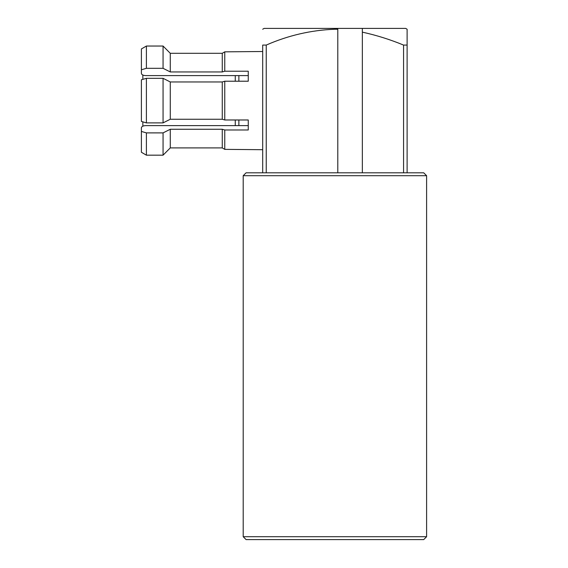<?xml version="1.0" encoding="UTF-8"?>
<svg xmlns="http://www.w3.org/2000/svg" width="568" height="568" viewBox="0 0 568 568"><rect width="100%" height="100%" fill="white"/><g stroke="black" fill="none" stroke-linecap="round" stroke-linejoin="round"><path stroke-width="0.85" d="M407.107 45.078L407.107 29.231L405.666 28.4L362.341 28.4L362.341 32.142C376.421 35.23 390.159 39.54 403.571 45.078L407.107 45.078C407.107 24.63 407.107 24.63 407.107 45.078L407.107 172.807L423.714 172.807L426.603 175.697L243.203 175.697L243.203 536.71L426.603 536.71L426.603 175.697M262.7 29.231L264.141 28.4L362.341 28.4M243.203 175.697L246.093 172.807L262.7 172.807L262.7 45.078C262.7 24.63 262.7 24.63 262.7 45.078C262.7 24.63 262.7 24.63 262.7 45.078L266.236 45.078C288.281 35.408 311.172 30.125 334.9 29.231L337.79 29.266L337.79 28.4L337.79 172.807M235.266 81.224L235.266 75.594M163.059 122.887L170.279 119.252L222.266 119.252L222.266 81.955L170.279 81.955L163.059 78.32L163.059 122.887L146.402 122.887L146.402 78.32L141.397 79.776L142.845 79.357L142.845 75.033M238.872 81.224L238.872 75.594L145.727 75.594C143.086 75.459 141.645 74.727 141.397 73.407L141.397 48.94L146.402 46.036L141.397 48.94M170.279 71.951L170.279 53.3L163.059 46.036L163.059 68.316L170.279 71.951L222.266 71.951L224.765 71.22L224.765 51.844L262.7 51.503L262.7 149.703L224.765 149.363L222.266 147.907L170.279 147.907L163.059 155.171L163.059 132.891L146.402 132.891L141.397 131.435L141.397 127.8L141.397 152.267L146.402 155.171L141.397 152.267M224.765 71.22L248.259 71.22L248.259 81.224L224.765 81.224L222.266 81.955M222.266 119.252L224.765 119.983L224.765 81.224M142.845 126.174L142.845 121.85L141.397 121.431L141.397 79.776M170.279 119.252L170.279 81.955M426.603 536.71L423.714 539.6L246.093 539.6L243.203 536.71M262.7 172.807L407.107 172.807M141.446 127.473L141.397 127.8C141.645 126.479 143.093 125.748 145.727 125.613L248.259 125.613M170.279 147.907L222.266 147.907L222.266 129.256L170.279 129.256L170.279 147.907L163.059 155.171L146.402 155.171L146.402 132.891M170.279 129.256L163.059 132.891M141.397 121.431L146.402 122.887M163.059 78.32L146.402 78.32M141.397 69.772L146.402 68.316L146.402 46.036L163.059 46.036L170.279 53.3L222.266 53.3L224.765 51.844L222.266 53.3L222.266 71.951M163.059 68.316L146.402 68.316M222.266 147.907L224.765 149.363L224.765 129.987L222.266 129.256M224.765 119.983L248.259 119.983L248.259 129.987L224.765 129.987M248.259 75.594L238.872 75.594M238.872 125.613L238.872 119.983M235.266 125.613L235.266 119.983M362.341 172.807L362.341 32.142M403.571 172.807L403.571 45.078M266.236 45.078L266.236 172.807"/></g></svg>
